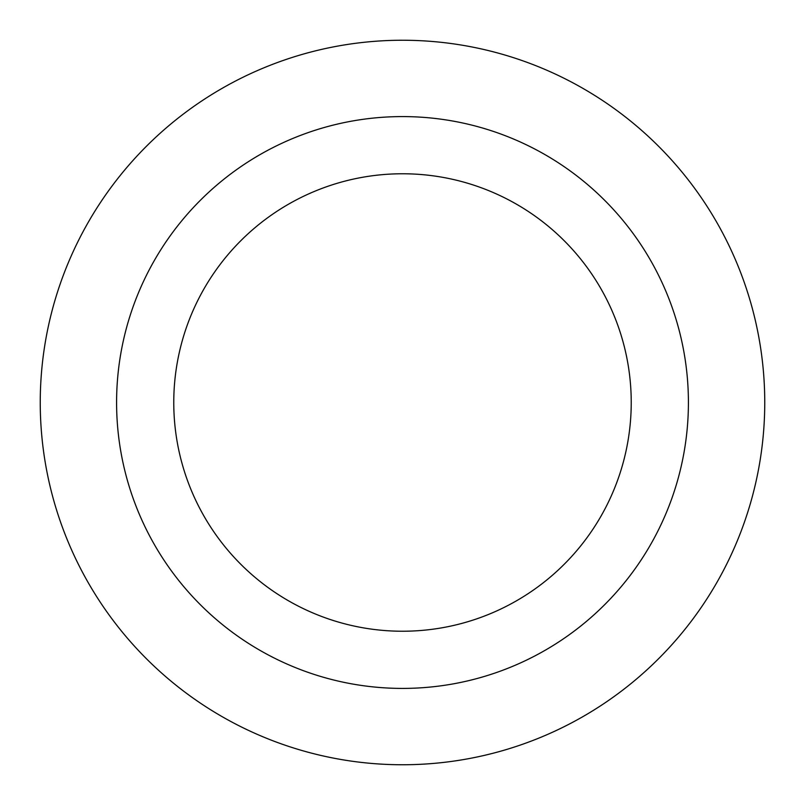 <?xml version="1.0" encoding="UTF-8"?>
<svg xmlns="http://www.w3.org/2000/svg" width="805" height="805" viewBox="0 0 805 805"><rect width="100%" height="100%" fill="white"/><g stroke="black" fill="none" stroke-linecap="round" stroke-linejoin="round"><path stroke-width="1.21" d="M402.5 173.769A228.731 228.731 0 0 1 600.59 516.86A228.731 228.731 0 0 1 204.41 516.86A228.731 228.731 0 0 1 402.5 173.769M402.5 116.584A285.916 285.916 0 0 1 650.108 545.458A285.916 285.916 0 0 1 154.892 545.458A285.916 285.916 0 0 1 402.5 116.584M402.5 40.25A362.25 362.25 0 0 1 716.219 583.625A362.25 362.25 0 0 1 88.781 583.625A362.25 362.25 0 0 1 402.5 40.25A362.25 362.25 0 0 1 716.219 583.625A362.25 362.25 0 0 1 88.781 583.625A362.25 362.25 0 0 1 402.5 40.25"/></g></svg>
